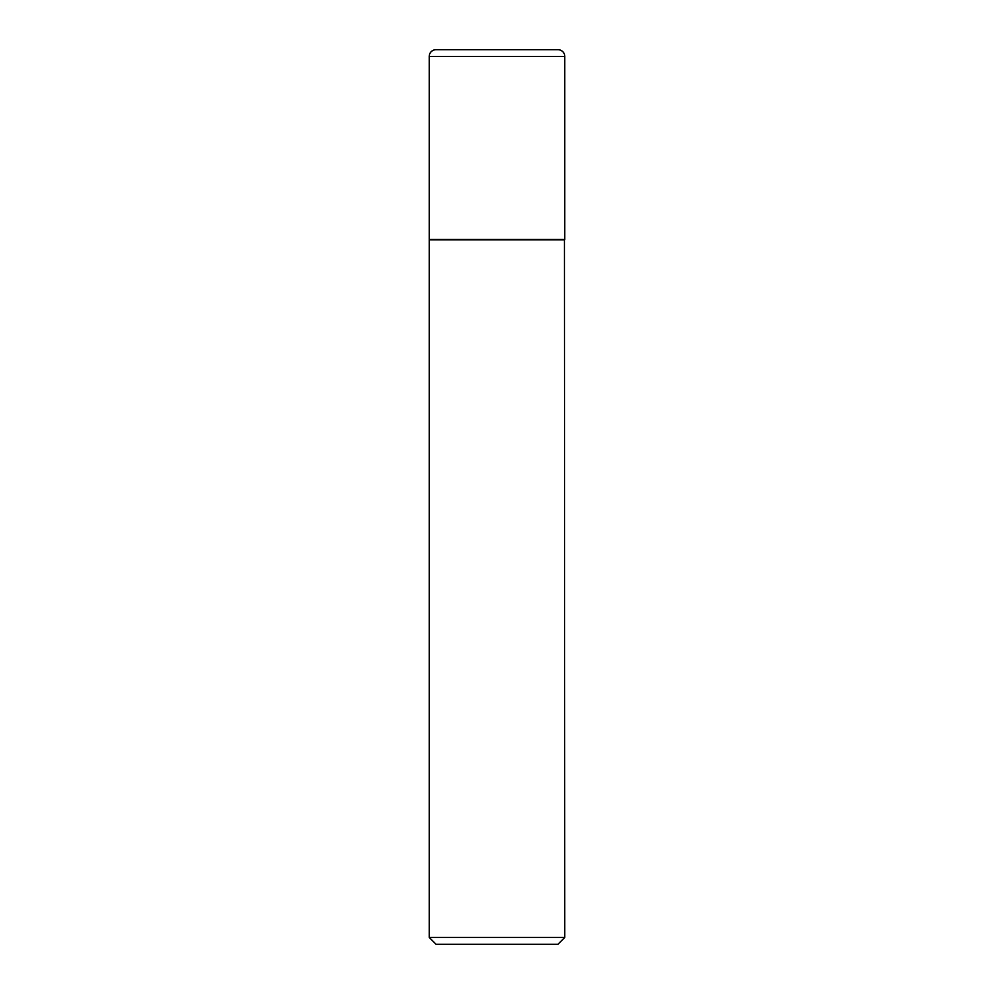 <?xml version="1.0" encoding="UTF-8"?>
<svg xmlns="http://www.w3.org/2000/svg" width="994" height="994" viewBox="0 0 994 994"><rect width="100%" height="100%" fill="white"/><g stroke="black" fill="none" stroke-linecap="round" stroke-linejoin="round"><path stroke-width="1.49" d="M429.222 56.484L429.222 239.467L564.778 239.467L564.778 56.484L429.222 56.484A6.784 6.784 0 0 1 436.006 49.7L557.994 49.7A6.784 6.784 0 0 1 564.778 56.484M564.778 239.815L429.222 239.815L429.222 937.417L564.778 937.417L564.43 239.467M564.778 937.417L557.882 944.3L436.117 944.3L429.222 937.417"/></g></svg>
